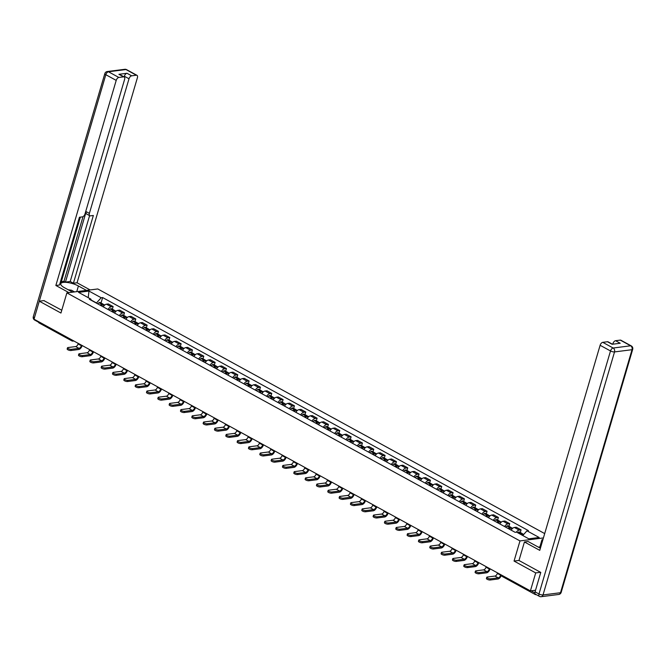<?xml version="1.0" encoding="UTF-8"?>
<svg xmlns="http://www.w3.org/2000/svg" width="666" height="666" viewBox="0 0 666 666"><rect width="100%" height="100%" fill="white"/><g stroke="black" fill="none" stroke-linecap="round" stroke-linejoin="round"><path stroke-width="1" d="M544.696 533.591L97.785 288.961L66.875 292.89L519.988 540.917L514.052 561.063L535.705 572.91L530.411 590.892L34.008 319.172L39.302 301.19L60.947 313.037L66.875 292.89M73.868 340.984L73.044 341.092A1.981 1.54 -97.2 0 1 72.261 340.934A1.981 1.082 -61.3 0 1 71.845 340.867L38.944 322.852A1.981 1.082 -61.3 0 1 38.57 321.661M44.156 300.574L39.302 301.19M534.965 593.464A1.981 1.082 118.7 0 0 535.339 594.572A1.981 1.082 118.7 0 0 535.764 594.646L536.188 594.588M535.705 572.91L540.551 572.294M535.522 590.243L530.411 590.892M516.325 532.167A4.554 2.498 -61.3 0 1 519.18 530.094L521.07 529.853L516.275 527.231L514.385 527.472A4.554 2.498 118.7 0 0 511.138 530.136M520.296 532.484L521.07 529.853M504.603 526.556A4.554 2.498 -61.3 0 1 507.85 523.892L509.74 523.651L504.945 521.028L503.055 521.27A4.554 2.498 118.7 0 0 499.808 523.934M508.966 526.282L509.74 523.651M493.273 520.354A4.554 2.498 -61.3 0 1 496.52 517.69L498.401 517.449L493.614 514.826L491.724 515.068A4.554 2.498 118.7 0 0 488.478 517.732M497.627 520.079L498.401 517.449M481.943 514.152A4.554 2.498 -61.3 0 1 485.189 511.488L487.071 511.247L482.276 508.624L480.394 508.866A4.554 2.498 118.7 0 0 477.147 511.53M486.297 513.877L487.071 511.247M470.612 507.95A4.554 2.498 -61.3 0 1 473.859 505.286L475.74 505.044L470.945 502.422L469.064 502.655A4.554 2.498 118.7 0 0 465.817 505.327M474.966 507.675L475.74 505.044M459.282 501.748A4.554 2.498 -61.3 0 1 462.529 499.084L464.41 498.842L459.615 496.22L457.733 496.453A4.554 2.498 118.7 0 0 454.487 499.117M463.636 501.473L464.41 498.842M447.943 495.546A4.554 2.498 -61.3 0 1 451.19 492.882L453.08 492.64L448.285 490.018L446.403 490.251A4.554 2.498 118.7 0 0 443.156 492.915M452.306 495.271L453.08 492.64M436.613 489.343A4.554 2.498 -61.3 0 1 439.86 486.671L441.749 486.438L436.954 483.807L435.065 484.049A4.554 2.498 118.7 0 0 431.818 486.713M440.975 489.069L441.749 486.438M425.283 483.141A4.554 2.498 -61.3 0 1 428.529 480.469L430.419 480.236L425.624 477.605L423.734 477.847A4.554 2.498 118.7 0 0 420.487 480.511M429.645 482.867L430.419 480.236M413.952 476.931A4.554 2.498 -61.3 0 1 417.199 474.267L419.08 474.034L414.294 471.403L412.404 471.645A4.554 2.498 118.7 0 0 409.157 474.309M418.306 476.665L419.08 474.034M402.622 470.729A4.554 2.498 -61.3 0 1 405.869 468.065L407.75 467.832L402.955 465.201L401.074 465.442A4.554 2.498 118.7 0 0 397.827 468.106M406.976 470.454L407.75 467.832M391.292 464.527A4.554 2.498 -61.3 0 1 394.538 461.863L396.42 461.621L391.625 458.999L389.743 459.24A4.554 2.498 118.7 0 0 386.496 461.904M395.646 464.252L396.42 461.621M379.961 458.325A4.554 2.498 -61.3 0 1 383.208 455.661L385.09 455.419L380.294 452.797L378.413 453.038A4.554 2.498 118.7 0 0 375.166 455.702M384.315 458.05L385.09 455.419M368.631 452.122A4.554 2.498 -61.3 0 1 371.869 449.458L373.759 449.217L368.964 446.595L367.083 446.836A4.554 2.498 118.7 0 0 363.836 449.5M372.985 451.848L373.759 449.217M357.292 445.92A4.554 2.498 -61.3 0 1 360.539 443.256L362.429 443.015L357.634 440.392L355.744 440.634A4.554 2.498 118.7 0 0 352.505 443.298M361.655 445.646L362.429 443.015M345.962 439.718A4.554 2.498 -61.3 0 1 349.209 437.054L351.099 436.813L346.303 434.19L344.414 434.432A4.554 2.498 118.7 0 0 341.167 437.096M350.324 439.443L351.099 436.813M334.632 433.516A4.554 2.498 -61.3 0 1 337.878 430.852L339.768 430.611L334.973 427.988L333.083 428.23A4.554 2.498 118.7 0 0 329.837 430.894M338.994 433.241L339.768 430.611M323.301 427.314A4.554 2.498 -61.3 0 1 326.548 424.65L328.43 424.409L323.643 421.786L321.753 422.028A4.554 2.498 118.7 0 0 318.506 424.692M327.655 427.039L328.43 424.409M311.971 421.112A4.554 2.498 -61.3 0 1 315.218 418.448L317.099 418.206L312.304 415.584L310.423 415.825A4.554 2.498 118.7 0 0 307.176 418.489M316.325 420.837L317.099 418.206M300.641 414.91A4.554 2.498 -61.3 0 1 303.887 412.246L305.769 412.004L300.974 409.382L299.092 409.623A4.554 2.498 118.7 0 0 295.846 412.287M304.995 414.635L305.769 412.004M289.31 408.708A4.554 2.498 -61.3 0 1 292.557 406.044L294.439 405.802L289.643 403.18L287.762 403.421A4.554 2.498 118.7 0 0 284.515 406.085M293.664 408.433L294.439 405.802M277.98 402.505A4.554 2.498 -61.3 0 1 281.219 399.841L283.108 399.6L278.313 396.978L276.432 397.211A4.554 2.498 118.7 0 0 273.185 399.883M282.334 402.231L283.108 399.6M266.641 396.303A4.554 2.498 -61.3 0 1 269.888 393.639L271.778 393.398L266.983 390.775L265.093 391.009A4.554 2.498 118.7 0 0 261.855 393.681M271.004 396.029L271.778 393.398M255.311 390.101A4.554 2.498 -61.3 0 1 258.558 387.437L260.448 387.196L255.652 384.573L253.763 384.806A4.554 2.498 118.7 0 0 250.516 387.47M259.673 389.826L260.448 387.196M243.981 383.899A4.554 2.498 -61.3 0 1 247.228 381.235L249.117 380.994L244.322 378.371L242.432 378.604A4.554 2.498 118.7 0 0 239.186 381.268M248.343 383.624L249.117 380.994M232.65 377.697A4.554 2.498 -61.3 0 1 235.897 375.025L237.779 374.791L232.992 372.161L231.102 372.402A4.554 2.498 118.7 0 0 227.855 375.066M237.004 377.422L237.779 374.791M221.32 371.495A4.554 2.498 -61.3 0 1 224.567 368.822L226.448 368.589L221.653 365.959L219.772 366.2A4.554 2.498 118.7 0 0 216.525 368.864M225.674 371.22L226.448 368.589M209.99 365.284A4.554 2.498 -61.3 0 1 213.237 362.62L215.118 362.387L210.323 359.757L208.441 359.998A4.554 2.498 118.7 0 0 205.195 362.662M214.344 365.018L215.118 362.387M198.659 359.082A4.554 2.498 -61.3 0 1 201.906 356.418L203.788 356.177L198.992 353.554L197.111 353.796A4.554 2.498 118.7 0 0 193.864 356.46M203.013 358.808L203.788 356.177M187.321 352.88A4.554 2.498 -61.3 0 1 190.568 350.216L192.457 349.975L187.662 347.352L185.781 347.594A4.554 2.498 118.7 0 0 182.534 350.258M191.683 352.605L192.457 349.975M175.99 346.678A4.554 2.498 -61.3 0 1 179.237 344.014L181.127 343.773L176.332 341.15L174.442 341.392A4.554 2.498 118.7 0 0 171.204 344.056M180.353 346.403L181.127 343.773M164.66 340.476A4.554 2.498 -61.3 0 1 167.907 337.812L169.797 337.57L165.001 334.948L163.112 335.189A4.554 2.498 118.7 0 0 159.865 337.853M169.022 340.201L169.797 337.57M153.33 334.274A4.554 2.498 -61.3 0 1 156.577 331.61L158.458 331.368L153.671 328.746L151.781 328.987A4.554 2.498 118.7 0 0 148.535 331.651M157.692 333.999L158.458 331.368M142 328.072A4.554 2.498 -61.3 0 1 145.246 325.408L147.128 325.166L142.341 322.544L140.451 322.785A4.554 2.498 118.7 0 0 137.204 325.449M146.354 327.797L147.128 325.166M130.669 321.869A4.554 2.498 -61.3 0 1 133.916 319.205L135.797 318.964L131.002 316.342L129.121 316.583A4.554 2.498 118.7 0 0 125.874 319.247M135.023 321.595L135.797 318.964M119.339 315.667A4.554 2.498 -61.3 0 1 122.586 313.003L124.467 312.762L119.672 310.14L117.79 310.381A4.554 2.498 118.7 0 0 114.544 313.045M123.693 315.393L124.467 312.762M108.009 309.465A4.554 2.498 -61.3 0 1 111.255 306.801L113.137 306.56L108.342 303.937L106.46 304.179A4.554 2.498 118.7 0 0 103.213 306.843M112.363 309.19L113.137 306.56M522.752 535.506L526.972 530.819L539.177 537.495L528.796 538.819L516.591 532.134L515.134 532.325L89.336 299.25L90.792 299.059L78.588 292.382L88.978 291.059L101.174 297.744L96.495 302.947L91.217 300.058M526.972 530.819L528.429 530.635L102.631 297.56L101.174 297.744M543.414 537.937L519.988 540.917M518.997 560.439L514.052 561.063M101.032 302.988L102.631 297.56M91.342 300.341L90.792 299.059M88.22 297.652L88.978 291.059M497.51 572.877L497.352 573.409A2.672 1.465 -61.3 0 1 494.963 576.057L487.271 577.039A2.231 0.691 16.4 0 0 486.771 577.305A2.231 0.691 16.4 0 0 488.07 578.371A2.231 0.691 16.4 0 0 490.542 578.829L490.193 580.003A2.231 0.691 -163.6 0 1 487.728 579.545A2.231 0.691 -163.6 0 1 486.421 578.479L486.771 577.305M521.428 534.79A7.526 4.129 -61.3 0 1 522.086 534.348L522.177 534.29A2.498 1.374 -61.3 0 1 523.326 534.149L523.767 534.382M522.594 534.099A2.498 1.374 118.7 0 0 522.161 533.508A2.498 1.374 118.7 0 0 521.02 533.649L520.92 533.707A7.526 4.129 118.7 0 0 520.271 534.149M522.161 533.508L519.513 532.059A2.498 1.374 118.7 0 0 518.364 532.201L518.273 532.259A7.526 4.129 118.7 0 0 517.615 532.7M500.774 574.666L500.624 575.199A2.672 1.465 -61.3 0 1 498.235 577.847L490.542 578.829M521.145 534.632A1.215 0.666 -61.3 0 1 521.545 534.64A1.215 0.666 -61.3 0 1 521.595 534.665M501.423 575.099L501.423 575.091A3.963 2.173 118.7 0 1 497.893 579.02L490.193 580.003M538.794 547.36L539.885 546.869L541.991 539.735L542.923 539.618M541.991 539.735L542.757 540.159M535.056 591.841L538.977 593.98A2.972 1.632 118.7 0 0 539.41 596.353L535.481 594.205A2.972 1.632 -61.3 0 1 535.056 591.841L540.775 572.41L518.981 560.489L524.433 541.966L528.08 541.5L538.394 547.144A11.139 3.438 16.4 0 0 540.409 548.135M524.433 541.966L539.76 550.357L600.116 345.279A2.972 1.632 -61.3 0 1 602.763 342.332L607.467 341.741A2.972 1.632 -61.3 0 1 608.091 341.841L612.47 344.239M613.694 344.081L612.911 343.656A2.972 1.632 -61.3 0 1 615.559 340.709L620.262 340.11A2.972 1.632 -61.3 0 1 620.887 340.218L631.276 345.904A2.972 1.632 118.7 0 0 630.652 345.796L620.262 340.11M607.467 341.741L612.112 344.28L620.212 343.248L615.559 340.709M612.911 343.656L612.753 344.197M539.885 546.869L540.659 547.294M540.492 547.868L538.894 546.994M72.577 292.166L64.51 287.754A11.139 3.438 16.4 0 1 60.781 283.724A11.139 3.438 16.4 0 1 67.408 282.492A11.139 3.438 16.4 0 1 78.413 285.98L86.48 290.401M90.135 289.935L77.056 282.775L73.402 283.241L93.348 215.484L90.443 215.851A2.972 1.632 118.7 0 1 89.81 215.751A2.972 1.632 118.7 0 1 89.386 213.378L129.004 78.771L124.351 76.224A2.972 1.632 -61.3 0 1 127.006 73.277L118.906 74.309A2.972 1.632 -61.3 0 1 119.539 74.417L124.184 76.956A2.972 1.632 118.7 0 0 123.56 76.856L118.856 77.456A2.972 1.632 118.7 0 0 116.209 80.395L105.819 74.709L34.416 317.799M61.364 281.635L63.994 281.302L65.451 282.093L70.213 281.493L73.402 283.241M60.156 282.767L61.064 282.65L80.345 217.141M124.184 76.956A2.972 1.632 118.7 0 1 124.617 79.329L84.998 213.936A2.972 1.632 118.7 0 1 82.343 216.883L79.437 217.249L59.499 285.006L55.852 285.473L116.209 80.395M68.931 292.632L55.852 285.473M77.056 282.775L137.412 77.706A2.972 1.632 118.7 0 0 136.98 75.333A2.972 1.632 118.7 0 0 136.355 75.225L131.652 75.824A2.972 1.632 118.7 0 0 129.004 78.771M43.889 300.607L61.772 310.223M38.095 321.403A2.972 1.632 118.7 0 0 38.561 322.194M65.451 282.093L86.189 211.63L89.386 213.378M63.994 281.302L83.025 216.641M124.142 76.94L124.351 76.224M70.213 281.493L89.594 215.626M89.81 215.751L86.613 214.002A2.972 1.632 -61.3 0 1 86.189 211.63M72.752 292.141A6.435 1.99 16.4 0 0 71.786 291.733M68.123 289.727L71.487 290.218L74.584 291.916M486.18 566.674L486.022 567.207A2.672 1.465 -61.3 0 1 483.633 569.855L475.94 570.837A2.231 0.691 16.4 0 0 475.432 571.103A2.231 0.691 16.4 0 0 476.739 572.169A2.231 0.691 16.4 0 0 479.204 572.627L478.862 573.801A2.231 0.691 -163.6 0 1 476.398 573.343A2.231 0.691 -163.6 0 1 475.091 572.277L475.432 571.103M509.39 529.179A7.526 4.129 -61.3 0 1 510.755 528.146L510.847 528.088A2.498 1.374 -61.3 0 1 511.996 527.938L512.67 528.313M511.263 527.897A2.498 1.374 118.7 0 0 510.83 527.305A2.498 1.374 118.7 0 0 509.69 527.447L509.59 527.505A7.526 4.129 118.7 0 0 508.233 528.538M510.83 527.305L508.183 525.857A2.498 1.374 118.7 0 0 507.034 525.998L506.934 526.057A7.526 4.129 118.7 0 0 505.577 527.089M489.443 568.464L489.294 568.997A2.672 1.465 -61.3 0 1 486.904 571.644L479.204 572.627M508.99 528.954A6.235 3.422 -61.3 0 1 509.565 528.563L509.657 528.504A1.215 0.666 -61.3 0 1 510.214 528.438A1.215 0.666 -61.3 0 1 510.264 528.463M478.862 573.801L486.555 572.818A3.963 2.173 118.7 0 0 490.093 568.889L490.109 568.831M474.85 560.472L474.692 561.005A2.672 1.465 -61.3 0 1 472.302 563.652L464.61 564.635A2.231 0.691 16.4 0 0 464.102 564.901A2.231 0.691 16.4 0 0 465.409 565.967A2.231 0.691 16.4 0 0 467.873 566.425L467.532 567.598A2.231 0.691 -163.6 0 1 465.068 567.141A2.231 0.691 -163.6 0 1 463.761 566.075L464.102 564.901M498.06 522.977A7.526 4.129 -61.3 0 1 499.417 521.944L499.517 521.886A2.498 1.374 -61.3 0 1 500.666 521.736L501.34 522.111M499.933 521.694A2.498 1.374 118.7 0 0 499.5 521.103A2.498 1.374 118.7 0 0 498.351 521.245L498.26 521.303A7.526 4.129 118.7 0 0 496.903 522.335M499.5 521.103L496.853 519.655A2.498 1.374 118.7 0 0 495.704 519.796L495.604 519.855A7.526 4.129 118.7 0 0 494.247 520.887M478.113 562.262L477.955 562.795A2.672 1.465 -61.3 0 1 475.574 565.442L467.873 566.425M497.652 522.752A6.235 3.422 -61.3 0 1 498.226 522.36L498.326 522.302A1.215 0.666 -61.3 0 1 498.884 522.236A1.215 0.666 -61.3 0 1 498.934 522.261M467.532 567.598L475.224 566.616A3.963 2.173 118.7 0 0 478.762 562.687L478.779 562.628M463.511 554.27L463.361 554.803A2.672 1.465 -61.3 0 1 460.972 557.45L453.28 558.433A2.231 0.691 16.4 0 0 452.772 558.699A2.231 0.691 16.4 0 0 454.079 559.765A2.231 0.691 16.4 0 0 456.543 560.223L456.202 561.396A2.231 0.691 -163.6 0 1 453.729 560.938A2.231 0.691 -163.6 0 1 452.43 559.873L452.772 558.699M486.729 516.774A7.526 4.129 -61.3 0 1 488.086 515.742L488.186 515.684A2.498 1.374 -61.3 0 1 489.335 515.534L490.01 515.909M488.603 515.492A2.498 1.374 118.7 0 0 488.17 514.901A2.498 1.374 118.7 0 0 487.021 515.043L486.929 515.101A7.526 4.129 118.7 0 0 485.564 516.133M488.17 514.901L485.522 513.453A2.498 1.374 118.7 0 0 484.373 513.594L484.274 513.653A7.526 4.129 118.7 0 0 482.917 514.685M466.783 556.06L466.625 556.593A2.672 1.465 -61.3 0 1 464.244 559.24L456.543 560.223M486.322 516.55A6.235 3.422 -61.3 0 1 486.896 516.158L486.996 516.1A1.215 0.666 -61.3 0 1 487.554 516.033A1.215 0.666 -61.3 0 1 487.595 516.058M456.202 561.396L463.894 560.414A3.963 2.173 118.7 0 0 467.432 556.485L467.449 556.426M452.181 548.068L452.031 548.601A2.672 1.465 -61.3 0 1 449.642 551.248L441.941 552.231A2.231 0.691 16.4 0 0 441.441 552.497A2.231 0.691 16.4 0 0 442.748 553.563A2.231 0.691 16.4 0 0 445.213 554.02L444.871 555.194A2.231 0.691 -163.6 0 1 442.399 554.736A2.231 0.691 -163.6 0 1 441.1 553.671L441.441 552.497M475.399 510.572A7.526 4.129 -61.3 0 1 476.756 509.532L476.856 509.473A2.498 1.374 -61.3 0 1 478.005 509.332L478.679 509.706M477.272 509.29A2.498 1.374 118.7 0 0 476.839 508.699A2.498 1.374 118.7 0 0 475.69 508.841L475.599 508.899A7.526 4.129 118.7 0 0 474.234 509.931M476.839 508.699L474.184 507.251A2.498 1.374 118.7 0 0 473.043 507.392L472.943 507.45A7.526 4.129 118.7 0 0 471.586 508.483M455.452 549.858L455.294 550.391A2.672 1.465 -61.3 0 1 452.913 553.038L445.213 554.02M474.991 510.347A6.235 3.422 -61.3 0 1 475.566 509.956L475.666 509.898A1.215 0.666 -61.3 0 1 476.223 509.831A1.215 0.666 -61.3 0 1 476.265 509.856M444.871 555.194L452.564 554.212A3.963 2.173 118.7 0 0 456.102 550.283L456.118 550.224M440.85 541.866L440.692 542.399A2.672 1.465 -61.3 0 1 438.311 545.046L430.611 546.028A2.231 0.691 16.4 0 0 430.111 546.295A2.231 0.691 16.4 0 0 431.418 547.36A2.231 0.691 16.4 0 0 433.882 547.818L433.533 548.992A2.231 0.691 -163.6 0 1 431.068 548.534A2.231 0.691 -163.6 0 1 429.761 547.469L430.111 546.295M464.069 504.37A7.526 4.129 -61.3 0 1 465.426 503.33L465.526 503.271A2.498 1.374 -61.3 0 1 466.666 503.13L467.349 503.504M465.942 503.088A2.498 1.374 118.7 0 0 465.509 502.497A2.498 1.374 118.7 0 0 464.36 502.639L464.26 502.697A7.526 4.129 118.7 0 0 462.903 503.729M465.509 502.497L462.853 501.04A2.498 1.374 118.7 0 0 461.713 501.19L461.613 501.248A7.526 4.129 118.7 0 0 460.256 502.281M444.122 543.656L443.964 544.189A2.672 1.465 -61.3 0 1 441.575 546.836L433.882 547.818M463.661 504.145A6.235 3.422 -61.3 0 1 464.235 503.754L464.335 503.696A1.215 0.666 -61.3 0 1 464.893 503.621A1.215 0.666 -61.3 0 1 464.935 503.654M433.533 548.992L441.233 548.01A3.963 2.173 118.7 0 0 444.771 544.08L444.788 544.022M429.52 535.664L429.362 536.197A2.672 1.465 -61.3 0 1 426.981 538.844L419.28 539.826A2.231 0.691 16.4 0 0 418.781 540.093A2.231 0.691 16.4 0 0 420.088 541.158A2.231 0.691 16.4 0 0 422.552 541.616L422.202 542.79A2.231 0.691 -163.6 0 1 419.738 542.332A2.231 0.691 -163.6 0 1 418.431 541.267L418.781 540.093M452.738 498.16A7.526 4.129 -61.3 0 1 454.095 497.127L454.187 497.069A2.498 1.374 -61.3 0 1 455.336 496.928L456.01 497.302M454.612 496.886A2.498 1.374 118.7 0 0 454.179 496.295A2.498 1.374 118.7 0 0 453.03 496.436L452.93 496.495A7.526 4.129 118.7 0 0 451.573 497.527M454.179 496.295L451.523 494.838A2.498 1.374 118.7 0 0 450.374 494.988L450.283 495.046A7.526 4.129 118.7 0 0 448.926 496.078M432.792 537.454L432.634 537.978A2.672 1.465 -61.3 0 1 430.244 540.634L422.552 541.616M452.331 497.943A6.235 3.422 -61.3 0 1 452.905 497.552L453.005 497.494A1.215 0.666 -61.3 0 1 453.554 497.419A1.215 0.666 -61.3 0 1 453.604 497.452M422.202 542.79L429.903 541.808A3.963 2.173 118.7 0 0 433.433 537.878L433.458 537.82M418.19 529.462L418.032 529.986A2.672 1.465 -61.3 0 1 415.642 532.642L407.95 533.624A2.231 0.691 16.4 0 0 407.45 533.882A2.231 0.691 16.4 0 0 408.749 534.956A2.231 0.691 16.4 0 0 411.222 535.406L410.872 536.588A2.231 0.691 -163.6 0 1 408.408 536.13A2.231 0.691 -163.6 0 1 407.101 535.064L407.45 533.882M441.4 491.958A7.526 4.129 -61.3 0 1 442.765 490.925L442.857 490.867A2.498 1.374 -61.3 0 1 444.006 490.725L444.68 491.1M443.273 490.684A2.498 1.374 118.7 0 0 442.848 490.093A2.498 1.374 118.7 0 0 441.7 490.234L441.6 490.293A7.526 4.129 118.7 0 0 440.243 491.325M442.848 490.093L440.193 488.636A2.498 1.374 118.7 0 0 439.044 488.786L438.952 488.844A7.526 4.129 118.7 0 0 437.587 489.876M421.461 531.252L421.303 531.776A2.672 1.465 -61.3 0 1 418.914 534.432L411.222 535.406M441 491.741A6.235 3.422 -61.3 0 1 441.575 491.35L441.666 491.292A1.215 0.666 -61.3 0 1 442.224 491.217A1.215 0.666 -61.3 0 1 442.274 491.25M410.872 536.588L418.573 535.606A3.963 2.173 118.7 0 0 422.102 531.676L422.127 531.618M406.859 523.26L406.701 523.784A2.672 1.465 -61.3 0 1 404.312 526.44L396.62 527.422A2.231 0.691 16.4 0 0 396.12 527.68A2.231 0.691 16.4 0 0 397.419 528.754A2.231 0.691 16.4 0 0 399.891 529.204L399.542 530.377A2.231 0.691 -163.6 0 1 397.078 529.928A2.231 0.691 -163.6 0 1 395.77 528.854L396.12 527.68M430.07 485.755A7.526 4.129 -61.3 0 1 431.435 484.723L431.526 484.665A2.498 1.374 -61.3 0 1 432.675 484.523L433.35 484.898M431.943 484.482A2.498 1.374 118.7 0 0 431.51 483.891A2.498 1.374 118.7 0 0 430.369 484.032L430.269 484.09A7.526 4.129 118.7 0 0 428.912 485.123M431.51 483.891L428.862 482.434A2.498 1.374 118.7 0 0 427.714 482.584L427.622 482.634A7.526 4.129 118.7 0 0 426.257 483.674M410.123 525.049L409.973 525.574A2.672 1.465 -61.3 0 1 407.584 528.23L399.891 529.204M429.67 485.539A6.235 3.422 -61.3 0 1 430.244 485.148L430.336 485.089A1.215 0.666 -61.3 0 1 430.894 485.015A1.215 0.666 -61.3 0 1 430.944 485.048M399.542 530.377L407.234 529.403A3.963 2.173 118.7 0 0 410.772 525.474L410.789 525.416M395.529 517.057L395.371 517.582A2.672 1.465 -61.3 0 1 392.982 520.238L385.289 521.212A2.231 0.691 16.4 0 0 384.781 521.478A2.231 0.691 16.4 0 0 386.089 522.552A2.231 0.691 16.4 0 0 388.553 523.001L388.211 524.175A2.231 0.691 -163.6 0 1 385.747 523.726A2.231 0.691 -163.6 0 1 384.44 522.652L384.781 521.478M418.739 479.553A7.526 4.129 -61.3 0 1 420.096 478.521L420.196 478.463A2.498 1.374 -61.3 0 1 421.345 478.321L422.019 478.688M420.612 478.28A2.498 1.374 118.7 0 0 420.179 477.688A2.498 1.374 118.7 0 0 419.031 477.83L418.939 477.888A7.526 4.129 118.7 0 0 417.582 478.921M420.179 477.688L417.532 476.232A2.498 1.374 118.7 0 0 416.383 476.373L416.283 476.431A7.526 4.129 118.7 0 0 414.926 477.472M398.792 518.847L398.643 519.372A2.672 1.465 -61.3 0 1 396.253 522.027L388.553 523.001M418.331 479.337A6.235 3.422 -61.3 0 1 418.914 478.946L419.006 478.887A1.215 0.666 -61.3 0 1 419.563 478.812A1.215 0.666 -61.3 0 1 419.613 478.846M388.211 524.175L395.904 523.201A3.963 2.173 118.7 0 0 399.442 519.272L399.458 519.214M384.199 510.855L384.041 511.38A2.672 1.465 -61.3 0 1 381.651 514.035L373.959 515.009A2.231 0.691 16.4 0 0 373.451 515.276A2.231 0.691 16.4 0 0 374.758 516.35A2.231 0.691 16.4 0 0 377.222 516.799L376.881 517.973A2.231 0.691 -163.6 0 1 374.417 517.524A2.231 0.691 -163.6 0 1 373.11 516.45L373.451 515.276M407.409 473.351A7.526 4.129 -61.3 0 1 408.766 472.319L408.866 472.261A2.498 1.374 -61.3 0 1 410.015 472.119L410.689 472.485M409.282 472.077A2.498 1.374 118.7 0 0 408.849 471.486A2.498 1.374 118.7 0 0 407.7 471.628L407.609 471.686A7.526 4.129 118.7 0 0 406.243 472.718M408.849 471.486L406.202 470.03A2.498 1.374 118.7 0 0 405.053 470.171L404.953 470.229A7.526 4.129 118.7 0 0 403.596 471.262M387.462 512.645L387.304 513.17A2.672 1.465 -61.3 0 1 384.923 515.825L377.222 516.799M407.001 473.135A6.235 3.422 -61.3 0 1 407.575 472.735L407.675 472.685A1.215 0.666 -61.3 0 1 408.233 472.61A1.215 0.666 -61.3 0 1 408.283 472.644M376.881 517.973L384.573 516.999A3.963 2.173 118.7 0 0 388.111 513.07L388.128 513.011M372.86 504.653L372.71 505.178A2.672 1.465 -61.3 0 1 370.321 507.833L362.629 508.807A2.231 0.691 16.4 0 0 362.121 509.074A2.231 0.691 16.4 0 0 363.428 510.148A2.231 0.691 16.4 0 0 365.892 510.597L365.551 511.771A2.231 0.691 -163.6 0 1 363.078 511.322A2.231 0.691 -163.6 0 1 361.78 510.248L362.121 509.074M396.079 467.149A7.526 4.129 -61.3 0 1 397.435 466.117L397.535 466.058A2.498 1.374 -61.3 0 1 398.684 465.917L399.359 466.283M397.952 465.867A2.498 1.374 118.7 0 0 397.519 465.276A2.498 1.374 118.7 0 0 396.37 465.426L396.278 465.484A7.526 4.129 118.7 0 0 394.913 466.516M397.519 465.276L394.871 463.827A2.498 1.374 118.7 0 0 393.723 463.969L393.623 464.027A7.526 4.129 118.7 0 0 392.266 465.059M376.132 506.443L375.974 506.968A2.672 1.465 -61.3 0 1 373.593 509.623L365.892 510.597M395.671 466.933A6.235 3.422 -61.3 0 1 396.245 466.533L396.345 466.475A1.215 0.666 -61.3 0 1 396.903 466.408A1.215 0.666 -61.3 0 1 396.944 466.441M365.551 511.771L373.243 510.797A3.963 2.173 118.7 0 0 376.781 506.868L376.798 506.801M361.53 498.451L361.38 498.976A2.672 1.465 -61.3 0 1 358.991 501.631L351.29 502.605A2.231 0.691 16.4 0 0 350.791 502.872A2.231 0.691 16.4 0 0 352.098 503.937A2.231 0.691 16.4 0 0 354.562 504.395L354.22 505.569A2.231 0.691 -163.6 0 1 351.748 505.119A2.231 0.691 -163.6 0 1 350.441 504.045L350.791 502.872M384.748 460.947A7.526 4.129 -61.3 0 1 386.105 459.915L386.205 459.856A2.498 1.374 -61.3 0 1 387.354 459.715L388.028 460.081M386.621 459.665A2.498 1.374 118.7 0 0 386.188 459.074A2.498 1.374 118.7 0 0 385.04 459.224L384.94 459.282A7.526 4.129 118.7 0 0 383.583 460.314M386.188 459.074L383.533 457.625A2.498 1.374 118.7 0 0 382.392 457.767L382.292 457.825A7.526 4.129 118.7 0 0 380.935 458.857M364.801 500.241L364.643 500.765A2.672 1.465 -61.3 0 1 362.254 503.421L354.562 504.395M384.34 460.722A6.235 3.422 -61.3 0 1 384.915 460.331L385.015 460.273A1.215 0.666 -61.3 0 1 385.572 460.206A1.215 0.666 -61.3 0 1 385.614 460.239M354.22 505.569L361.913 504.595A3.963 2.173 118.7 0 0 365.451 500.666L365.468 500.599M350.199 492.249L350.041 492.773A2.672 1.465 -61.3 0 1 347.66 495.429L339.96 496.403A2.231 0.691 16.4 0 0 339.46 496.67A2.231 0.691 16.4 0 0 340.767 497.735A2.231 0.691 16.4 0 0 343.231 498.193L342.882 499.367A2.231 0.691 -163.6 0 1 340.418 498.917A2.231 0.691 -163.6 0 1 339.111 497.843L339.46 496.67M373.418 454.745A7.526 4.129 -61.3 0 1 374.775 453.713L374.875 453.654A2.498 1.374 -61.3 0 1 376.015 453.513L376.698 453.879M375.291 453.463A2.498 1.374 118.7 0 0 374.858 452.872A2.498 1.374 118.7 0 0 373.709 453.022L373.609 453.08A7.526 4.129 118.7 0 0 372.252 454.112M374.858 452.872L372.202 451.423A2.498 1.374 118.7 0 0 371.054 451.565L370.962 451.623A7.526 4.129 118.7 0 0 369.605 452.655M353.471 494.039L353.313 494.563A2.672 1.465 -61.3 0 1 350.924 497.219L343.231 498.193M373.01 454.52A6.235 3.422 -61.3 0 1 373.584 454.129L373.684 454.07A1.215 0.666 -61.3 0 1 374.242 454.004A1.215 0.666 -61.3 0 1 374.284 454.037M342.882 499.367L350.582 498.393A3.963 2.173 118.7 0 0 354.121 494.463L354.137 494.397M338.869 486.047L338.711 486.571A2.672 1.465 -61.3 0 1 336.33 489.227L328.629 490.201A2.231 0.691 16.4 0 0 328.13 490.467A2.231 0.691 16.4 0 0 329.437 491.533A2.231 0.691 16.4 0 0 331.901 491.991L331.551 493.165A2.231 0.691 -163.6 0 1 329.087 492.707A2.231 0.691 -163.6 0 1 327.78 491.641L328.13 490.467M362.088 448.543A7.526 4.129 -61.3 0 1 363.445 447.51L363.536 447.452A2.498 1.374 -61.3 0 1 364.685 447.311L365.359 447.677M363.952 447.261A2.498 1.374 118.7 0 0 363.528 446.67A2.498 1.374 118.7 0 0 362.379 446.819L362.279 446.869A7.526 4.129 118.7 0 0 360.922 447.91M363.528 446.67L360.872 445.221A2.498 1.374 118.7 0 0 359.723 445.363L359.632 445.421A7.526 4.129 118.7 0 0 358.266 446.453M342.141 487.828L341.983 488.361A2.672 1.465 -61.3 0 1 339.593 491.017L331.901 491.991M361.68 448.318A6.235 3.422 -61.3 0 1 362.254 447.927L362.354 447.868A1.215 0.666 -61.3 0 1 362.903 447.802A1.215 0.666 -61.3 0 1 362.953 447.835M331.551 493.165L339.252 492.191A3.963 2.173 118.7 0 0 342.782 488.261L342.807 488.195M327.539 479.845L327.381 480.369A2.672 1.465 -61.3 0 1 324.991 483.025L317.299 483.999A2.231 0.691 16.4 0 0 316.8 484.265A2.231 0.691 16.4 0 0 318.098 485.331A2.231 0.691 16.4 0 0 320.571 485.789L320.221 486.963A2.231 0.691 -163.6 0 1 317.757 486.505A2.231 0.691 -163.6 0 1 316.45 485.439L316.8 484.265M350.749 442.341A7.526 4.129 -61.3 0 1 352.114 441.308L352.206 441.25A2.498 1.374 -61.3 0 1 353.355 441.108L354.029 441.475M352.622 441.058A2.498 1.374 118.7 0 0 352.197 440.467A2.498 1.374 118.7 0 0 351.049 440.609L350.949 440.667A7.526 4.129 118.7 0 0 349.592 441.708M352.197 440.467L349.542 439.019A2.498 1.374 118.7 0 0 348.393 439.16L348.301 439.219A7.526 4.129 118.7 0 0 346.936 440.251M330.811 481.626L330.652 482.159A2.672 1.465 -61.3 0 1 328.263 484.806L320.571 485.789M350.349 442.116A6.235 3.422 -61.3 0 1 350.924 441.725L351.015 441.666A1.215 0.666 -61.3 0 1 351.573 441.6A1.215 0.666 -61.3 0 1 351.623 441.633M320.221 486.963L327.922 485.989A3.963 2.173 118.7 0 0 331.452 482.059L331.477 481.993M316.208 473.634L316.05 474.167A2.672 1.465 -61.3 0 1 313.661 476.814L305.969 477.797A2.231 0.691 16.4 0 0 305.461 478.063A2.231 0.691 16.4 0 0 306.768 479.129A2.231 0.691 16.4 0 0 309.24 479.587L308.891 480.76A2.231 0.691 -163.6 0 1 306.427 480.303A2.231 0.691 -163.6 0 1 305.12 479.237L305.461 478.063M339.419 436.138A7.526 4.129 -61.3 0 1 340.784 435.106L340.875 435.048A2.498 1.374 -61.3 0 1 342.024 434.906L342.699 435.273M341.292 434.856A2.498 1.374 118.7 0 0 340.859 434.265A2.498 1.374 118.7 0 0 339.718 434.407L339.618 434.465A7.526 4.129 118.7 0 0 338.261 435.497M340.859 434.265L338.211 432.817A2.498 1.374 118.7 0 0 337.063 432.958L336.971 433.017A7.526 4.129 118.7 0 0 335.606 434.049M319.472 475.424L319.322 475.957A2.672 1.465 -61.3 0 1 316.933 478.604L309.24 479.587M339.019 435.914A6.235 3.422 -61.3 0 1 339.593 435.522L339.685 435.464A1.215 0.666 -61.3 0 1 340.243 435.398A1.215 0.666 -61.3 0 1 340.293 435.422M308.891 480.76L316.583 479.778A3.963 2.173 118.7 0 0 320.121 475.857L320.138 475.79M304.878 467.432L304.72 467.965A2.672 1.465 -61.3 0 1 302.331 470.612L294.638 471.595A2.231 0.691 16.4 0 0 294.131 471.861A2.231 0.691 16.4 0 0 295.438 472.927A2.231 0.691 16.4 0 0 297.902 473.384L297.56 474.558A2.231 0.691 -163.6 0 1 295.096 474.1A2.231 0.691 -163.6 0 1 293.789 473.035L294.131 471.861M328.088 429.936A7.526 4.129 -61.3 0 1 329.445 428.904L329.545 428.846A2.498 1.374 -61.3 0 1 330.694 428.704L331.368 429.07M329.961 428.654A2.498 1.374 118.7 0 0 329.528 428.063A2.498 1.374 118.7 0 0 328.38 428.205L328.288 428.263A7.526 4.129 118.7 0 0 326.931 429.295M329.528 428.063L326.881 426.615A2.498 1.374 118.7 0 0 325.732 426.756L325.632 426.814A7.526 4.129 118.7 0 0 324.275 427.847M308.142 469.222L307.992 469.755A2.672 1.465 -61.3 0 1 305.602 472.402L297.902 473.384M327.68 429.712A6.235 3.422 -61.3 0 1 328.263 429.32L328.355 429.262A1.215 0.666 -61.3 0 1 328.912 429.195A1.215 0.666 -61.3 0 1 328.962 429.22M297.56 474.558L305.253 473.576A3.963 2.173 118.7 0 0 308.791 469.655L308.808 469.588M293.54 461.23L293.39 461.763A2.672 1.465 -61.3 0 1 291 464.41L283.308 465.392A2.231 0.691 16.4 0 0 282.8 465.659A2.231 0.691 16.4 0 0 284.107 466.724A2.231 0.691 16.4 0 0 286.571 467.182L286.23 468.356A2.231 0.691 -163.6 0 1 283.766 467.898A2.231 0.691 -163.6 0 1 282.459 466.833L282.8 465.659M316.758 423.734A7.526 4.129 -61.3 0 1 318.115 422.702L318.215 422.644A2.498 1.374 -61.3 0 1 319.364 422.494L320.038 422.868M318.631 422.452A2.498 1.374 118.7 0 0 318.198 421.861A2.498 1.374 118.7 0 0 317.049 422.003L316.958 422.061A7.526 4.129 118.7 0 0 315.592 423.093M318.198 421.861L315.551 420.413A2.498 1.374 118.7 0 0 314.402 420.554L314.302 420.612A7.526 4.129 118.7 0 0 312.945 421.645M296.811 463.02L296.653 463.553A2.672 1.465 -61.3 0 1 294.272 466.2L286.571 467.182M316.35 423.509A6.235 3.422 -61.3 0 1 316.924 423.118L317.024 423.06A1.215 0.666 -61.3 0 1 317.582 422.993A1.215 0.666 -61.3 0 1 317.624 423.018M286.23 468.356L293.922 467.374A3.963 2.173 118.7 0 0 297.461 463.444L297.477 463.386M282.209 455.028L282.059 455.561A2.672 1.465 -61.3 0 1 279.67 458.208L271.978 459.19A2.231 0.691 16.4 0 0 271.47 459.457A2.231 0.691 16.4 0 0 272.777 460.522A2.231 0.691 16.4 0 0 275.241 460.98L274.9 462.154A2.231 0.691 -163.6 0 1 272.427 461.696A2.231 0.691 -163.6 0 1 271.129 460.631L271.47 459.457M305.428 417.532A7.526 4.129 -61.3 0 1 306.785 416.5L306.884 416.441A2.498 1.374 -61.3 0 1 308.033 416.292L308.708 416.666M307.301 416.25A2.498 1.374 118.7 0 0 306.868 415.659A2.498 1.374 118.7 0 0 305.719 415.8L305.627 415.859A7.526 4.129 118.7 0 0 304.262 416.891M306.868 415.659L304.22 414.21A2.498 1.374 118.7 0 0 303.072 414.352L302.972 414.41A7.526 4.129 118.7 0 0 301.615 415.442M285.481 456.818L285.323 457.351A2.672 1.465 -61.3 0 1 282.942 459.998L275.241 460.98M305.02 417.307A6.235 3.422 -61.3 0 1 305.594 416.916L305.694 416.858A1.215 0.666 -61.3 0 1 306.252 416.791A1.215 0.666 -61.3 0 1 306.293 416.816M274.9 462.154L282.592 461.172A3.963 2.173 118.7 0 0 286.13 457.242L286.147 457.184M270.879 448.826L270.729 449.359A2.672 1.465 -61.3 0 1 268.34 452.006L260.639 452.988A2.231 0.691 16.4 0 0 260.14 453.255A2.231 0.691 16.4 0 0 261.447 454.32A2.231 0.691 16.4 0 0 263.911 454.778L263.561 455.952A2.231 0.691 -163.6 0 1 261.097 455.494A2.231 0.691 -163.6 0 1 259.79 454.428L260.14 453.255M294.097 411.33A7.526 4.129 -61.3 0 1 295.454 410.298L295.554 410.239A2.498 1.374 -61.3 0 1 296.695 410.09L297.377 410.464M295.97 410.048A2.498 1.374 118.7 0 0 295.538 409.457A2.498 1.374 118.7 0 0 294.389 409.598L294.289 409.657A7.526 4.129 118.7 0 0 292.932 410.689M295.538 409.457L292.882 408.008A2.498 1.374 118.7 0 0 291.741 408.15L291.641 408.208A7.526 4.129 118.7 0 0 290.284 409.24M274.151 450.616L273.992 451.148A2.672 1.465 -61.3 0 1 271.603 453.796L263.911 454.778M293.689 411.105A6.235 3.422 -61.3 0 1 294.264 410.714L294.364 410.656A1.215 0.666 -61.3 0 1 294.921 410.589A1.215 0.666 -61.3 0 1 294.963 410.614M263.561 455.952L271.262 454.97A3.963 2.173 118.7 0 0 274.8 451.04L274.817 450.982M259.549 442.624L259.39 443.156A2.672 1.465 -61.3 0 1 257.009 445.804L249.309 446.786A2.231 0.691 16.4 0 0 248.809 447.053A2.231 0.691 16.4 0 0 250.116 448.118A2.231 0.691 16.4 0 0 252.58 448.576L252.231 449.75A2.231 0.691 -163.6 0 1 249.767 449.292A2.231 0.691 -163.6 0 1 248.46 448.226L248.809 447.053M282.767 405.128A7.526 4.129 -61.3 0 1 284.124 404.087L284.224 404.037A2.498 1.374 -61.3 0 1 285.364 403.887L286.047 404.262M284.64 403.846A2.498 1.374 118.7 0 0 284.207 403.255A2.498 1.374 118.7 0 0 283.058 403.396L282.958 403.454A7.526 4.129 118.7 0 0 281.601 404.487M284.207 403.255L281.551 401.806A2.498 1.374 118.7 0 0 280.403 401.948L280.311 402.006A7.526 4.129 118.7 0 0 278.954 403.038M262.82 444.413L262.662 444.946A2.672 1.465 -61.3 0 1 260.273 447.594L252.58 448.576M282.359 404.903A6.235 3.422 -61.3 0 1 282.933 404.512L283.033 404.453A1.215 0.666 -61.3 0 1 283.591 404.387A1.215 0.666 -61.3 0 1 283.633 404.412M252.231 449.75L259.931 448.767A3.963 2.173 118.7 0 0 263.47 444.838L263.486 444.78M248.218 436.421L248.06 436.954A2.672 1.465 -61.3 0 1 245.679 439.602L237.978 440.584A2.231 0.691 16.4 0 0 237.479 440.85A2.231 0.691 16.4 0 0 238.786 441.916A2.231 0.691 16.4 0 0 241.25 442.374L240.901 443.548A2.231 0.691 -163.6 0 1 238.436 443.09A2.231 0.691 -163.6 0 1 237.129 442.024L237.479 440.85M271.437 398.926A7.526 4.129 -61.3 0 1 272.794 397.885L272.885 397.827A2.498 1.374 -61.3 0 1 274.034 397.685L274.708 398.06M273.301 397.644A2.498 1.374 118.7 0 0 272.877 397.053A2.498 1.374 118.7 0 0 271.728 397.194L271.628 397.252A7.526 4.129 118.7 0 0 270.271 398.285M272.877 397.053L270.221 395.604A2.498 1.374 118.7 0 0 269.072 395.746L268.981 395.804A7.526 4.129 118.7 0 0 267.615 396.836M251.49 438.211L251.332 438.744A2.672 1.465 -61.3 0 1 248.942 441.392L241.25 442.374M271.029 398.701A6.235 3.422 -61.3 0 1 271.603 398.31L271.703 398.251A1.215 0.666 -61.3 0 1 272.252 398.176A1.215 0.666 -61.3 0 1 272.302 398.21M240.901 443.548L248.601 442.565A3.963 2.173 118.7 0 0 252.131 438.636L252.156 438.578M236.888 430.219L236.73 430.752A2.672 1.465 -61.3 0 1 234.34 433.4L226.648 434.382A2.231 0.691 16.4 0 0 226.149 434.648A2.231 0.691 16.4 0 0 227.447 435.714A2.231 0.691 16.4 0 0 229.92 436.172L229.57 437.346A2.231 0.691 -163.6 0 1 227.106 436.888A2.231 0.691 -163.6 0 1 225.799 435.822L226.149 434.648M260.098 392.715A7.526 4.129 -61.3 0 1 261.463 391.683L261.555 391.625A2.498 1.374 -61.3 0 1 262.704 391.483L263.378 391.858M261.971 391.442A2.498 1.374 118.7 0 0 261.538 390.85A2.498 1.374 118.7 0 0 260.398 390.992L260.298 391.05A7.526 4.129 118.7 0 0 258.941 392.083M261.538 390.85L258.891 389.394A2.498 1.374 118.7 0 0 257.742 389.543L257.65 389.602A7.526 4.129 118.7 0 0 256.285 390.634M240.151 432.009L240.001 432.534A2.672 1.465 -61.3 0 1 237.612 435.189L229.92 436.172M259.698 392.499A6.235 3.422 -61.3 0 1 260.273 392.108L260.364 392.049A1.215 0.666 -61.3 0 1 260.922 391.974A1.215 0.666 -61.3 0 1 260.972 392.008M229.57 437.346L237.271 436.363A3.963 2.173 118.7 0 0 240.801 432.434L240.817 432.376M225.558 424.017L225.399 424.55A2.672 1.465 -61.3 0 1 223.01 427.197L215.318 428.18A2.231 0.691 16.4 0 0 214.81 428.438A2.231 0.691 16.4 0 0 216.117 429.512A2.231 0.691 16.4 0 0 218.581 429.97L218.24 431.143A2.231 0.691 -163.6 0 1 215.776 430.686A2.231 0.691 -163.6 0 1 214.469 429.62L214.81 428.438M248.768 386.513A7.526 4.129 -61.3 0 1 250.133 385.481L250.225 385.423A2.498 1.374 -61.3 0 1 251.373 385.281L252.048 385.656M250.641 385.239A2.498 1.374 118.7 0 0 250.208 384.648A2.498 1.374 118.7 0 0 249.067 384.79L248.967 384.848A7.526 4.129 118.7 0 0 247.61 385.88M250.208 384.648L247.561 383.191A2.498 1.374 118.7 0 0 246.412 383.341L246.312 383.4A7.526 4.129 118.7 0 0 244.955 384.432M228.821 425.807L228.671 426.332A2.672 1.465 -61.3 0 1 226.282 428.987L218.581 429.97M248.368 386.297A6.235 3.422 -61.3 0 1 248.942 385.905L249.034 385.847A1.215 0.666 -61.3 0 1 249.592 385.772A1.215 0.666 -61.3 0 1 249.642 385.805M218.24 431.143L225.932 430.161A3.963 2.173 118.7 0 0 229.47 426.232L229.487 426.173M214.227 417.815L214.069 418.34A2.672 1.465 -61.3 0 1 211.68 420.995L203.987 421.978A2.231 0.691 16.4 0 0 203.48 422.236A2.231 0.691 16.4 0 0 204.787 423.31A2.231 0.691 16.4 0 0 207.251 423.759L206.91 424.941A2.231 0.691 -163.6 0 1 204.445 424.483A2.231 0.691 -163.6 0 1 203.138 423.418L203.48 422.236M237.437 380.311A7.526 4.129 -61.3 0 1 238.794 379.279L238.894 379.22A2.498 1.374 -61.3 0 1 240.043 379.079L240.717 379.454M239.31 379.037A2.498 1.374 118.7 0 0 238.878 378.446A2.498 1.374 118.7 0 0 237.729 378.588L237.637 378.646A7.526 4.129 118.7 0 0 236.28 379.678M238.878 378.446L236.23 376.989A2.498 1.374 118.7 0 0 235.081 377.139L234.981 377.197A7.526 4.129 118.7 0 0 233.624 378.23M217.491 419.605L217.341 420.129A2.672 1.465 -61.3 0 1 214.951 422.785L207.251 423.759M237.029 380.095A6.235 3.422 -61.3 0 1 237.612 379.703L237.704 379.645A1.215 0.666 -61.3 0 1 238.261 379.57A1.215 0.666 -61.3 0 1 238.311 379.603M206.91 424.941L214.602 423.959A3.963 2.173 118.7 0 0 218.14 420.03L218.157 419.971M202.889 411.613L202.739 412.137A2.672 1.465 -61.3 0 1 200.349 414.793L192.657 415.767A2.231 0.691 16.4 0 0 192.149 416.034A2.231 0.691 16.4 0 0 193.456 417.107A2.231 0.691 16.4 0 0 195.921 417.557L195.579 418.731A2.231 0.691 -163.6 0 1 193.115 418.281A2.231 0.691 -163.6 0 1 191.808 417.207L192.149 416.034M226.107 374.109A7.526 4.129 -61.3 0 1 227.464 373.077L227.564 373.018A2.498 1.374 -61.3 0 1 228.713 372.877L229.387 373.243M227.98 372.835A2.498 1.374 118.7 0 0 227.547 372.244A2.498 1.374 118.7 0 0 226.398 372.386L226.307 372.444A7.526 4.129 118.7 0 0 224.941 373.476M227.547 372.244L224.9 370.787A2.498 1.374 118.7 0 0 223.751 370.929L223.651 370.987A7.526 4.129 118.7 0 0 222.294 372.028M206.16 413.403L206.002 413.927A2.672 1.465 -61.3 0 1 203.621 416.583L195.921 417.557M225.699 373.892A6.235 3.422 -61.3 0 1 226.274 373.501L226.373 373.443A1.215 0.666 -61.3 0 1 226.931 373.368A1.215 0.666 -61.3 0 1 226.973 373.401M195.579 418.731L203.272 417.757A3.963 2.173 118.7 0 0 206.81 413.827L206.826 413.769M191.558 405.411L191.408 405.935A2.672 1.465 -61.3 0 1 189.019 408.591L181.319 409.565A2.231 0.691 16.4 0 0 180.819 409.831A2.231 0.691 16.4 0 0 182.126 410.905A2.231 0.691 16.4 0 0 184.59 411.355L184.249 412.529A2.231 0.691 -163.6 0 1 181.776 412.079A2.231 0.691 -163.6 0 1 180.478 411.005L180.819 409.831M214.777 367.907A7.526 4.129 -61.3 0 1 216.134 366.874L216.234 366.816A2.498 1.374 -61.3 0 1 217.382 366.675L218.057 367.041M216.65 366.633A2.498 1.374 118.7 0 0 216.217 366.042A2.498 1.374 118.7 0 0 215.068 366.183L214.976 366.242A7.526 4.129 118.7 0 0 213.611 367.274M216.217 366.042L213.57 364.585A2.498 1.374 118.7 0 0 212.421 364.727L212.321 364.785A7.526 4.129 118.7 0 0 210.964 365.825M194.83 407.201L194.672 407.725A2.672 1.465 -61.3 0 1 192.291 410.381L184.59 411.355M214.369 367.69A6.235 3.422 -61.3 0 1 214.943 367.299L215.043 367.241A1.215 0.666 -61.3 0 1 215.601 367.166A1.215 0.666 -61.3 0 1 215.642 367.199M184.249 412.529L191.941 411.555A3.963 2.173 118.7 0 0 195.479 407.625L195.496 407.567M180.228 399.209L180.07 399.733A2.672 1.465 -61.3 0 1 177.689 402.389L169.988 403.363A2.231 0.691 16.4 0 0 169.489 403.629A2.231 0.691 16.4 0 0 170.796 404.703A2.231 0.691 16.4 0 0 173.26 405.153L172.91 406.327A2.231 0.691 -163.6 0 1 170.446 405.877A2.231 0.691 -163.6 0 1 169.139 404.803L169.489 403.629M203.446 361.705A7.526 4.129 -61.3 0 1 204.803 360.672L204.903 360.614A2.498 1.374 -61.3 0 1 206.044 360.473L206.726 360.839M205.319 360.431A2.498 1.374 118.7 0 0 204.887 359.84A2.498 1.374 118.7 0 0 203.738 359.981L203.638 360.04A7.526 4.129 118.7 0 0 202.281 361.072M204.887 359.84L202.231 358.383A2.498 1.374 118.7 0 0 201.09 358.524L200.99 358.583A7.526 4.129 118.7 0 0 199.634 359.615M183.5 400.999L183.341 401.523A2.672 1.465 -61.3 0 1 180.952 404.179L173.26 405.153M203.038 361.488A6.235 3.422 -61.3 0 1 203.613 361.089L203.713 361.03A1.215 0.666 -61.3 0 1 204.271 360.964A1.215 0.666 -61.3 0 1 204.312 360.997M172.91 406.327L180.611 405.353A3.963 2.173 118.7 0 0 184.149 401.423L184.166 401.357M168.898 393.007L168.739 393.531A2.672 1.465 -61.3 0 1 166.358 396.187L158.658 397.161A2.231 0.691 16.4 0 0 158.158 397.427A2.231 0.691 16.4 0 0 159.465 398.501A2.231 0.691 16.4 0 0 161.93 398.951L161.58 400.124A2.231 0.691 -163.6 0 1 159.116 399.675A2.231 0.691 -163.6 0 1 157.809 398.601L158.158 397.427M192.116 355.502A7.526 4.129 -61.3 0 1 193.473 354.47L193.565 354.412A2.498 1.374 -61.3 0 1 194.713 354.27L195.396 354.637M193.989 354.22A2.498 1.374 118.7 0 0 193.556 353.629A2.498 1.374 118.7 0 0 192.407 353.779L192.308 353.837A7.526 4.129 118.7 0 0 190.951 354.87M193.556 353.629L190.901 352.181A2.498 1.374 118.7 0 0 189.752 352.322L189.66 352.381A7.526 4.129 118.7 0 0 188.303 353.413M172.169 394.796L172.011 395.321A2.672 1.465 -61.3 0 1 169.622 397.977L161.93 398.951M191.708 355.278A6.235 3.422 -61.3 0 1 192.283 354.886L192.382 354.828A1.215 0.666 -61.3 0 1 192.932 354.762A1.215 0.666 -61.3 0 1 192.982 354.795M161.58 400.124L169.281 399.15A3.963 2.173 118.7 0 0 172.819 395.221L172.835 395.154M157.567 386.804L157.409 387.329A2.672 1.465 -61.3 0 1 155.028 389.985L147.328 390.959A2.231 0.691 16.4 0 0 146.828 391.225A2.231 0.691 16.4 0 0 148.135 392.291A2.231 0.691 16.4 0 0 150.599 392.749L150.25 393.922A2.231 0.691 -163.6 0 1 147.785 393.473A2.231 0.691 -163.6 0 1 146.478 392.399L146.828 391.225M180.786 349.3A7.526 4.129 -61.3 0 1 182.143 348.268L182.234 348.21A2.498 1.374 -61.3 0 1 183.383 348.068L184.057 348.435M182.651 348.018A2.498 1.374 118.7 0 0 182.226 347.427A2.498 1.374 118.7 0 0 181.077 347.577L180.977 347.635A7.526 4.129 118.7 0 0 179.62 348.668M182.226 347.427L179.57 345.979A2.498 1.374 118.7 0 0 178.421 346.12L178.33 346.178A7.526 4.129 118.7 0 0 176.965 347.211M160.839 388.594L160.681 389.119A2.672 1.465 -61.3 0 1 158.292 391.775L150.599 392.749M180.378 349.076A6.235 3.422 -61.3 0 1 180.952 348.684L181.044 348.626A1.215 0.666 -61.3 0 1 181.602 348.559A1.215 0.666 -61.3 0 1 181.651 348.593M150.25 393.922L157.95 392.948A3.963 2.173 118.7 0 0 161.48 389.019L161.505 388.952M146.237 380.602L146.079 381.127A2.672 1.465 -61.3 0 1 143.69 383.783L135.997 384.757A2.231 0.691 16.4 0 0 135.498 385.023A2.231 0.691 16.4 0 0 136.796 386.089A2.231 0.691 16.4 0 0 139.269 386.546L138.919 387.72A2.231 0.691 -163.6 0 1 136.455 387.262A2.231 0.691 -163.6 0 1 135.148 386.197L135.498 385.023M169.447 343.098A7.526 4.129 -61.3 0 1 170.812 342.066L170.904 342.008A2.498 1.374 -61.3 0 1 172.053 341.866L172.727 342.232M171.32 341.816A2.498 1.374 118.7 0 0 170.887 341.225A2.498 1.374 118.7 0 0 169.747 341.375L169.647 341.433A7.526 4.129 118.7 0 0 168.29 342.466M170.887 341.225L168.24 339.777A2.498 1.374 118.7 0 0 167.091 339.918L167 339.976A7.526 4.129 118.7 0 0 165.634 341.009M149.5 382.392L149.351 382.917A2.672 1.465 -61.3 0 1 146.961 385.572L139.269 386.546M169.047 342.873A6.235 3.422 -61.3 0 1 169.622 342.482L169.713 342.424A1.215 0.666 -61.3 0 1 170.271 342.357A1.215 0.666 -61.3 0 1 170.321 342.391M138.919 387.72L146.62 386.746A3.963 2.173 118.7 0 0 150.15 382.817L150.166 382.75M134.907 374.4L134.748 374.925A2.672 1.465 -61.3 0 1 132.359 377.58L124.667 378.554A2.231 0.691 16.4 0 0 124.159 378.821A2.231 0.691 16.4 0 0 125.466 379.886A2.231 0.691 16.4 0 0 127.93 380.344L127.589 381.518A2.231 0.691 -163.6 0 1 125.125 381.06A2.231 0.691 -163.6 0 1 123.818 379.995L124.159 378.821M158.117 336.896A7.526 4.129 -61.3 0 1 159.482 335.864L159.574 335.806A2.498 1.374 -61.3 0 1 160.722 335.664L161.397 336.03M159.99 335.614A2.498 1.374 118.7 0 0 159.557 335.023A2.498 1.374 118.7 0 0 158.416 335.165L158.317 335.223A7.526 4.129 118.7 0 0 156.96 336.263M159.557 335.023L156.91 333.574A2.498 1.374 118.7 0 0 155.761 333.716L155.661 333.774A7.526 4.129 118.7 0 0 154.304 334.807M138.17 376.182L138.02 376.715A2.672 1.465 -61.3 0 1 135.631 379.362L127.93 380.344M157.717 336.671A6.235 3.422 -61.3 0 1 158.292 336.28L158.383 336.222A1.215 0.666 -61.3 0 1 158.941 336.155A1.215 0.666 -61.3 0 1 158.991 336.188M127.589 381.518L135.281 380.544A3.963 2.173 118.7 0 0 138.819 376.615L138.836 376.548M123.576 368.19L123.418 368.723A2.672 1.465 -61.3 0 1 121.029 371.37L113.337 372.352A2.231 0.691 16.4 0 0 112.829 372.619A2.231 0.691 16.4 0 0 114.136 373.684A2.231 0.691 16.4 0 0 116.6 374.142L116.259 375.316A2.231 0.691 -163.6 0 1 113.794 374.858A2.231 0.691 -163.6 0 1 112.487 373.793L112.829 372.619M146.786 330.694A7.526 4.129 -61.3 0 1 148.143 329.662L148.243 329.603A2.498 1.374 -61.3 0 1 149.392 329.462L150.066 329.828M148.66 329.412A2.498 1.374 118.7 0 0 148.227 328.821A2.498 1.374 118.7 0 0 147.078 328.962L146.986 329.021A7.526 4.129 118.7 0 0 145.629 330.061M148.227 328.821L145.579 327.372A2.498 1.374 118.7 0 0 144.43 327.514L144.331 327.572A7.526 4.129 118.7 0 0 142.974 328.604M126.84 369.98L126.682 370.512A2.672 1.465 -61.3 0 1 124.301 373.16L116.6 374.142M146.378 330.469A6.235 3.422 -61.3 0 1 146.953 330.078L147.053 330.02A1.215 0.666 -61.3 0 1 147.611 329.953A1.215 0.666 -61.3 0 1 147.661 329.978M116.259 375.316L123.951 374.334A3.963 2.173 118.7 0 0 127.489 370.413L127.506 370.346M112.238 361.988L112.088 362.52A2.672 1.465 -61.3 0 1 109.699 365.168L102.006 366.15A2.231 0.691 16.4 0 0 101.498 366.417A2.231 0.691 16.4 0 0 102.805 367.482A2.231 0.691 16.4 0 0 105.27 367.94L104.928 369.114A2.231 0.691 -163.6 0 1 102.456 368.656A2.231 0.691 -163.6 0 1 101.157 367.59L101.498 366.417M135.456 324.492A7.526 4.129 -61.3 0 1 136.813 323.46L136.913 323.401A2.498 1.374 -61.3 0 1 138.062 323.26L138.736 323.626M137.329 323.21A2.498 1.374 118.7 0 0 136.896 322.619A2.498 1.374 118.7 0 0 135.747 322.76L135.656 322.819A7.526 4.129 118.7 0 0 134.291 323.851M136.896 322.619L134.249 321.17A2.498 1.374 118.7 0 0 133.1 321.312L133 321.37A7.526 4.129 118.7 0 0 131.643 322.402M115.509 363.778L115.351 364.31A2.672 1.465 -61.3 0 1 112.97 366.958L105.27 367.94M135.048 324.267A6.235 3.422 -61.3 0 1 135.623 323.876L135.722 323.818A1.215 0.666 -61.3 0 1 136.28 323.751A1.215 0.666 -61.3 0 1 136.322 323.776M104.928 369.114L112.621 368.132A3.963 2.173 118.7 0 0 116.159 364.21L116.175 364.144M100.907 355.786L100.757 356.318A2.672 1.465 -61.3 0 1 98.368 358.966L90.668 359.948A2.231 0.691 16.4 0 0 90.168 360.214A2.231 0.691 16.4 0 0 91.475 361.28A2.231 0.691 16.4 0 0 93.939 361.738L93.598 362.912A2.231 0.691 -163.6 0 1 91.125 362.454A2.231 0.691 -163.6 0 1 89.827 361.388L90.168 360.214M124.126 318.29A7.526 4.129 -61.3 0 1 125.483 317.257L125.583 317.199A2.498 1.374 -61.3 0 1 126.731 317.058L127.406 317.424M125.999 317.008A2.498 1.374 118.7 0 0 125.566 316.417A2.498 1.374 118.7 0 0 124.417 316.558L124.326 316.616A7.526 4.129 118.7 0 0 122.96 317.649M125.566 316.417L122.91 314.968A2.498 1.374 118.7 0 0 121.77 315.11L121.67 315.168A7.526 4.129 118.7 0 0 120.313 316.2M104.179 357.575L104.021 358.108A2.672 1.465 -61.3 0 1 101.64 360.756L93.939 361.738M123.718 318.065A6.235 3.422 -61.3 0 1 124.292 317.674L124.392 317.615A1.215 0.666 -61.3 0 1 124.95 317.549A1.215 0.666 -61.3 0 1 124.992 317.574M93.598 362.912L101.29 361.929A3.963 2.173 118.7 0 0 104.828 358.008L104.845 357.942M89.577 349.583L89.419 350.116A2.672 1.465 -61.3 0 1 87.038 352.764L79.337 353.746A2.231 0.691 16.4 0 0 78.838 354.012A2.231 0.691 16.4 0 0 80.145 355.078A2.231 0.691 16.4 0 0 82.609 355.536L82.259 356.71A2.231 0.691 -163.6 0 1 79.795 356.252A2.231 0.691 -163.6 0 1 78.488 355.186L78.838 354.012M112.795 312.088A7.526 4.129 -61.3 0 1 114.152 311.055L114.252 310.997A2.498 1.374 -61.3 0 1 115.393 310.847L116.075 311.222M114.669 310.806A2.498 1.374 118.7 0 0 114.236 310.214A2.498 1.374 118.7 0 0 113.087 310.356L112.987 310.414A7.526 4.129 118.7 0 0 111.63 311.447M114.236 310.214L111.58 308.766A2.498 1.374 118.7 0 0 110.439 308.907L110.34 308.966A7.526 4.129 118.7 0 0 108.983 309.998M92.849 351.373L92.691 351.906A2.672 1.465 -61.3 0 1 90.301 354.553L82.609 355.536M112.388 311.863A6.235 3.422 -61.3 0 1 112.962 311.472L113.062 311.413A1.215 0.666 -61.3 0 1 113.62 311.347A1.215 0.666 -61.3 0 1 113.661 311.372M82.259 356.71L89.96 355.727A3.963 2.173 118.7 0 0 93.498 351.798L93.515 351.74M78.247 343.381L78.088 343.914A2.672 1.465 -61.3 0 1 75.708 346.561L68.007 347.544A2.231 0.691 16.4 0 0 67.507 347.81A2.231 0.691 16.4 0 0 68.814 348.876A2.231 0.691 16.4 0 0 71.279 349.334L70.929 350.507A2.231 0.691 -163.6 0 1 68.465 350.05A2.231 0.691 -163.6 0 1 67.158 348.984L67.507 347.81M101.465 305.885A7.526 4.129 -61.3 0 1 102.822 304.853L102.914 304.795A2.498 1.374 -61.3 0 1 104.062 304.645L104.737 305.02M103.338 304.603A2.498 1.374 118.7 0 0 102.905 304.012A2.498 1.374 118.7 0 0 101.756 304.154L101.657 304.212A7.526 4.129 118.7 0 0 100.3 305.244M102.905 304.012L100.25 302.564A2.498 1.374 118.7 0 0 99.101 302.705L99.009 302.764A7.526 4.129 118.7 0 0 97.652 303.796M81.518 345.171L81.36 345.704A2.672 1.465 -61.3 0 1 78.971 348.351L71.279 349.334M101.057 305.661A6.235 3.422 -61.3 0 1 101.632 305.269L101.732 305.211A1.215 0.666 -61.3 0 1 102.281 305.145A1.215 0.666 -61.3 0 1 102.331 305.17M70.929 350.507L78.63 349.525A3.963 2.173 118.7 0 0 82.159 345.596L82.184 345.537M117.79 310.381L122.586 313.003M129.121 316.583L133.916 319.205M140.451 322.785L145.246 325.408M151.781 328.987L156.577 331.61M163.112 335.189L167.907 337.812M174.442 341.392L179.237 344.014M185.781 347.594L190.568 350.216M197.111 353.796L201.906 356.418M208.441 359.998L213.237 362.62M219.772 366.2L224.567 368.822M231.102 372.402L235.897 375.025M242.432 378.604L247.228 381.235M253.763 384.806L258.558 387.437M265.093 391.009L269.888 393.639M276.432 397.211L281.219 399.841M287.762 403.421L292.557 406.044M299.092 409.623L303.887 412.246M310.423 415.825L315.218 418.448M321.753 422.028L326.548 424.65M333.083 428.23L337.878 430.852M344.414 434.432L349.209 437.054M355.744 440.634L360.539 443.256M367.083 446.836L371.869 449.458M378.413 453.038L383.208 455.661M389.743 459.24L394.538 461.863M401.074 465.442L405.869 468.065M412.404 471.645L417.199 474.267M423.734 477.847L428.529 480.469M435.065 484.049L439.86 486.671M446.403 490.251L451.19 492.882M457.733 496.453L462.529 499.084M469.064 502.655L473.859 505.286M480.394 508.866L485.189 511.488M491.724 515.068L496.52 517.69M503.055 521.27L507.85 523.892M514.385 527.472L519.18 530.094M106.46 304.179L111.255 306.801M531.06 590.809L534.89 592.907M71.47 339.677A1.981 1.082 -61.3 0 0 71.845 340.867A1.981 1.981 0 0 0 73.044 341.092A1.981 1.54 -97.2 0 0 73.626 340.859M535.339 594.572L502.439 576.565A1.981 1.082 -61.3 0 1 502.064 575.374M522.086 534.348L523.235 534.973M522.177 534.29L523.301 534.898M518.364 532.201L521.02 533.649M500.624 575.199L497.352 573.409M518.273 532.259L520.92 533.707M498.235 577.847L494.963 576.057M539.41 596.353A2.972 2.972 0 0 0 541.208 596.694A2.972 2.306 82.8 0 0 543.015 594.938A2.972 0.916 -163.6 0 1 538.977 593.98L610.506 350.965A2.972 0.916 -163.6 0 0 614.535 351.923L543.015 594.938L560.506 592.715L632.026 349.7L614.535 351.923A2.972 2.306 -97.2 0 0 613.153 348.018L630.652 345.796A2.972 2.306 82.8 0 1 632.026 349.7A2.972 0.916 -163.6 0 0 632.7 349.342A2.972 2.972 0 0 0 631.276 345.904M602.763 342.332L613.153 348.018A2.972 1.632 118.7 0 0 610.506 350.965L600.116 345.279M561.18 592.365A2.972 0.916 -163.6 0 1 560.506 592.715A2.972 2.306 -97.2 0 1 558.699 594.472A2.972 2.972 0 0 0 561.18 592.365L632.7 349.342M123.56 76.856L118.906 74.309M127.006 73.277L131.652 75.824M136.355 75.225L125.966 69.539L108.475 71.77L118.856 77.456M76.757 291.633L78.413 285.98M125.966 69.539A2.972 1.632 -61.3 0 1 126.59 69.647A2.972 2.972 0 0 0 124.792 69.306A2.972 2.306 82.8 0 1 125.966 69.539M108.475 71.77A2.972 2.306 -97.2 0 0 107.301 71.528A2.972 2.972 0 0 0 104.82 73.635A2.972 0.916 -163.6 0 0 105.819 74.709A2.972 1.632 -61.3 0 1 108.475 71.77M34.133 318.748A2.972 1.632 -61.3 0 1 34.299 317.732A2.972 0.916 -163.6 0 1 33.3 316.658L104.82 73.635M38.561 322.202L34.724 320.096A2.972 1.632 -61.3 0 1 34.174 319.264M510.755 528.146L512.079 528.871M510.847 528.088L512.154 528.796M507.034 525.998L509.69 527.447M489.294 568.997L486.022 567.207M506.934 526.057L509.59 527.505M486.904 571.644L483.633 569.855M499.417 521.944L500.749 522.668M499.517 521.886L500.824 522.594M495.704 519.796L498.351 521.245M477.955 562.795L474.692 561.005M495.604 519.855L498.26 521.303M475.574 565.442L472.302 563.652M488.086 515.742L489.418 516.466M488.186 515.684L489.485 516.391M484.373 513.594L487.021 515.043M466.625 556.593L463.361 554.803M484.274 513.653L486.929 515.101M464.244 559.24L460.972 557.45M476.756 509.532L478.088 510.264M476.856 509.473L478.155 510.189M473.043 507.392L475.69 508.841M455.294 550.391L452.031 548.601M472.943 507.45L475.599 508.899M452.913 553.038L449.642 551.248M465.426 503.33L466.758 504.062M465.526 503.271L466.824 503.987M461.713 501.19L464.36 502.639M443.964 544.189L440.692 542.399M461.613 501.248L464.26 502.697M441.575 546.836L438.311 545.046M454.095 497.127L455.427 497.86M454.187 497.069L455.494 497.785M450.374 494.988L453.03 496.436M432.634 537.978L429.362 536.197M450.283 495.046L452.93 496.495M430.244 540.634L426.981 538.844M442.765 490.925L444.097 491.658M442.857 490.867L444.164 491.583M439.044 488.786L441.7 490.234M421.303 531.776L418.032 529.986M438.952 488.844L441.6 490.293M418.914 534.432L415.642 532.642M431.435 484.723L432.767 485.456M431.526 484.665L432.833 485.381M427.714 482.584L430.369 484.032M409.973 525.574L406.701 523.784M427.622 482.634L430.269 484.09M407.584 528.23L404.312 526.44M420.096 478.521L421.428 479.254M420.196 478.463L421.503 479.179M416.383 476.373L419.031 477.83M398.643 519.372L395.371 517.582M416.283 476.431L418.939 477.888M396.253 522.027L392.982 520.238M408.766 472.319L410.098 473.051M408.866 472.261L410.173 472.977M405.053 470.171L407.7 471.628M387.304 513.17L384.041 511.38M404.953 470.229L407.609 471.686M384.923 515.825L381.651 514.035M397.435 466.117L398.767 466.849M397.535 466.058L398.834 466.774M393.723 463.969L396.37 465.426M375.974 506.968L372.71 505.178M393.623 464.027L396.278 465.484M373.593 509.623L370.321 507.833M386.105 459.915L387.437 460.647M386.205 459.856L387.504 460.572M382.392 457.767L385.04 459.224M364.643 500.765L361.38 498.976M382.292 457.825L384.94 459.282M362.254 503.421L358.991 501.631M374.775 453.713L376.107 454.437M374.875 453.654L376.173 454.37M371.054 451.565L373.709 453.022M353.313 494.563L350.041 492.773M370.962 451.623L373.609 453.08M350.924 497.219L347.66 495.429M363.445 447.51L364.777 448.235M363.536 447.452L364.843 448.168M359.723 445.363L362.379 446.819M341.983 488.361L338.711 486.571M359.632 445.421L362.279 446.869M339.593 491.017L336.33 489.227M352.114 441.308L353.446 442.033M352.206 441.25L353.513 441.966M348.393 439.16L351.049 440.609M330.652 482.159L327.381 480.369M348.301 439.219L350.949 440.667M328.263 484.806L324.991 483.025M340.784 435.106L342.116 435.83M340.875 435.048L342.182 435.764M337.063 432.958L339.718 434.407M319.322 475.957L316.05 474.167M336.971 433.017L339.618 434.465M316.933 478.604L313.661 476.814M329.445 428.904L330.777 429.628M329.545 428.846L330.852 429.553M325.732 426.756L328.38 428.205M307.992 469.755L304.72 467.965M325.632 426.814L328.288 428.263M305.602 472.402L302.331 470.612M318.115 422.702L319.447 423.426M318.215 422.644L319.522 423.351M314.402 420.554L317.049 422.003M296.653 463.553L293.39 461.763M314.302 420.612L316.958 422.061M294.272 466.2L291 464.41M306.785 416.5L308.117 417.224M306.884 416.441L308.183 417.149M303.072 414.352L305.719 415.8M285.323 457.351L282.059 455.561M302.972 414.41L305.627 415.859M282.942 459.998L279.67 458.208M295.454 410.298L296.786 411.022M295.554 410.239L296.853 410.947M291.741 408.15L294.389 409.598M273.992 451.148L270.729 449.359M291.641 408.208L294.289 409.657M271.603 453.796L268.34 452.006M284.124 404.087L285.456 404.82M284.224 404.037L285.523 404.745M280.403 401.948L283.058 403.396M262.662 444.946L259.39 443.156M280.311 402.006L282.958 403.454M260.273 447.594L257.009 445.804M272.794 397.885L274.126 398.618M272.885 397.827L274.192 398.543M269.072 395.746L271.728 397.194M251.332 438.744L248.06 436.954M268.981 395.804L271.628 397.252M248.942 441.392L245.679 439.602M261.463 391.683L262.795 392.416M261.555 391.625L262.862 392.341M257.742 389.543L260.398 390.992M240.001 432.534L236.73 430.752M257.65 389.602L260.298 391.05M237.612 435.189L234.34 433.4M250.133 385.481L251.457 386.213M250.225 385.423L251.532 386.138M246.412 383.341L249.067 384.79M228.671 426.332L225.399 424.55M246.312 383.4L248.967 384.848M226.282 428.987L223.01 427.197M238.794 379.279L240.126 380.011M238.894 379.22L240.201 379.936M235.081 377.139L237.729 378.588M217.341 420.129L214.069 418.34M234.981 377.197L237.637 378.646M214.951 422.785L211.68 420.995M227.464 373.077L228.796 373.809M227.564 373.018L228.863 373.734M223.751 370.929L226.398 372.386M206.002 413.927L202.739 412.137M223.651 370.987L226.307 372.444M203.621 416.583L200.349 414.793M216.134 366.874L217.466 367.607M216.234 366.816L217.532 367.532M212.421 364.727L215.068 366.183M194.672 407.725L191.408 405.935M212.321 364.785L214.976 366.242M192.291 410.381L189.019 408.591M204.803 360.672L206.135 361.405M204.903 360.614L206.202 361.33M201.09 358.524L203.738 359.981M183.341 401.523L180.07 399.733M200.99 358.583L203.638 360.04M180.952 404.179L177.689 402.389M193.473 354.47L194.805 355.203M193.565 354.412L194.872 355.128M189.752 352.322L192.407 353.779M172.011 395.321L168.739 393.531M189.66 352.381L192.308 353.837M169.622 397.977L166.358 396.187M182.143 348.268L183.475 349.001M182.234 348.21L183.541 348.926M178.421 346.12L181.077 347.577M160.681 389.119L157.409 387.329M178.33 346.178L180.977 347.635M158.292 391.775L155.028 389.985M170.812 342.066L172.144 342.79M170.904 342.008L172.211 342.724M167.091 339.918L169.747 341.375M149.351 382.917L146.079 381.127M167 339.976L169.647 341.433M146.961 385.572L143.69 383.783M159.482 335.864L160.806 336.588M159.574 335.806L160.881 336.521M155.761 333.716L158.416 335.165M138.02 376.715L134.748 374.925M155.661 333.774L158.317 335.223M135.631 379.362L132.359 377.58M148.143 329.662L149.475 330.386M148.243 329.603L149.55 330.319M144.43 327.514L147.078 328.962M126.682 370.512L123.418 368.723M144.331 327.572L146.986 329.021M124.301 373.16L121.029 371.37M136.813 323.46L138.145 324.184M136.913 323.401L138.212 324.109M133.1 321.312L135.747 322.76M115.351 364.31L112.088 362.52M133 321.37L135.656 322.819M112.97 366.958L109.699 365.168M125.483 317.257L126.815 317.982M125.583 317.199L126.881 317.907M121.77 315.11L124.417 316.558M104.021 358.108L100.757 356.318M121.67 315.168L124.326 316.616M101.64 360.756L98.368 358.966M114.152 311.055L115.484 311.78M114.252 310.997L115.551 311.705M110.439 308.907L113.087 310.356M92.691 351.906L89.419 350.116M110.34 308.966L112.987 310.414M90.301 354.553L87.038 352.764M102.822 304.853L104.154 305.577M102.914 304.795L104.221 305.503M99.101 302.705L101.756 304.154M81.36 345.704L78.088 343.914M99.009 302.764L101.657 304.212M78.971 348.351L75.708 346.561M501.415 575.016A1.981 1.981 0 0 0 502.439 576.565M541.208 596.694L558.699 594.472M136.98 75.333L126.59 69.647M124.792 69.306L107.301 71.528M33.3 316.658A2.972 2.972 0 0 0 34.724 320.096"/></g></svg>
